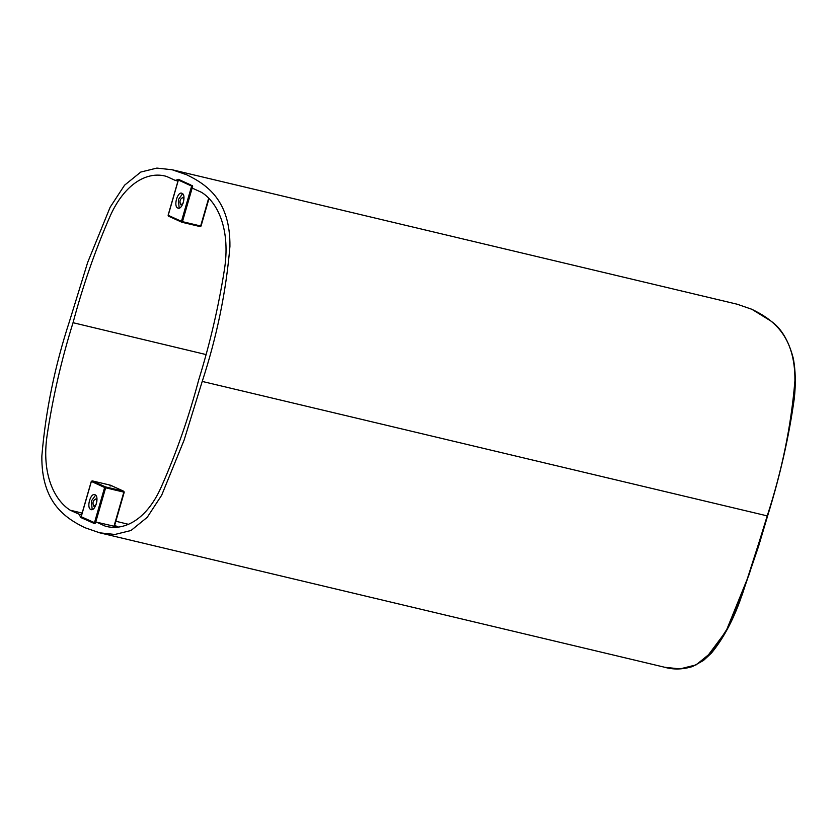 <?xml version="1.0" encoding="UTF-8"?>
<svg xmlns="http://www.w3.org/2000/svg" width="837" height="837" viewBox="0 0 837 837"><rect width="100%" height="100%" fill="white"/><g stroke="black" fill="none" stroke-linecap="round" stroke-linejoin="round"><path stroke-width="1.26" d="M94.006 523.366L80.844 517.538L78.992 514.19L70.214 510.214C54.426 500.212 41.411 474.244 47.071 435.638C52.804 397.366 61.467 359.722 73.039 322.705C82.832 286.087 94.895 251.226 109.249 218.112C124.661 182.11 148.588 170.957 166.563 176.44L175.331 180.426L178.459 179.348L190.93 185.019L192.782 188.356L201.55 192.343C218.143 202.585 230.824 230.384 224.295 270.414C218.415 307.388 209.899 343.861 198.725 379.852C188.723 417.579 176.168 453.455 161.049 487.458C145.69 521.66 122.443 531.129 105.211 526.117L96.443 522.131L116.971 526.912M664.62 667.246C673.377 669.778 682.678 669.548 692.534 666.545L703.488 660.466L711.45 653.08C722.802 639.217 732.312 621.807 739.981 600.851L758.552 546.394L767.602 515.937C780.105 475.678 788.988 436.59 794.261 398.674C795.914 383.838 795.579 370.362 793.256 358.215C788.58 340.418 781.078 327.989 770.741 320.948L751.908 309.313L737.167 304.208L751.804 309.282C771.819 319.033 795.307 334.695 794.92 380.699C791.174 425.855 781.946 470.917 767.215 515.885L202.219 381.431C216.898 336.589 226.136 291.6 229.924 246.455C230.447 200.441 206.833 184.569 186.808 174.828L172.098 169.744L156.885 168.091L140.804 172.035L124.567 185.197L110.107 207.304L87.665 262.431L69.555 321.115C54.865 365.957 45.637 410.957 41.85 456.092C41.316 502.116 64.93 517.977 84.956 527.718L99.708 532.813L664.212 667.141M128.71 524.38L115.841 521.252M82.141 513.091L70.224 510.204M78.992 514.19L81.639 514.807M177.978 181.064L175.331 180.426M202.219 381.431L184.109 440.105L161.677 495.211L147.228 517.329L130.99 530.501L114.92 534.466L99.708 532.813M96.443 522.131L93.66 523.324M117.933 526.839L114.659 525.354M705.957 658.175L726.244 630.972L742.262 594.594L767.498 515.937M182.037 193.337C186.661 194.979 182.184 210.495 177.789 208.036C173.175 206.394 177.653 190.888 182.037 193.337L181.692 193.221M183.073 203.286L180.802 204.824C179.264 201.351 179.965 198.903 182.926 197.48L183.91 199.792M182.602 193.724L178.375 199.562L179.181 208.12M90.794 509.471C86.169 507.818 90.647 492.313 95.041 494.761C99.655 496.404 95.177 511.92 90.794 509.471L91.139 509.587M96.077 504.711L93.807 506.259C92.258 502.786 92.97 500.327 95.931 498.904L96.904 501.217M95.606 495.148L91.369 500.997L92.175 509.545M73.039 322.705L205.871 354.522M81.974 517.8L80.844 517.538M767.215 515.885L749.167 574.37L726.798 629.434L712.371 651.604L696.143 664.871L679.989 668.909L664.704 667.267M208.8 198.819L200.964 225.99L200.095 226.576L181.891 222.244L168.624 216.208L168.195 215.318L181.462 221.345L191.642 186.065L178.375 180.028L168.195 215.318L168.624 216.208M192.5 185.479L191.642 186.065L192.646 186.379L182.456 221.659L200.66 225.99L208.57 198.578M200.095 226.576L200.964 225.99L200.095 226.576M182.456 221.659L181.891 222.244L181.462 221.345L182.456 221.659L181.891 222.244L181.462 221.345M178.375 180.028L179.233 179.453L178.291 179.976L168.101 215.255L168.519 216.176L181.932 222.255L200.137 226.586L201.047 226.053L208.884 198.903M81.189 516.743L81.628 517.632L94.895 523.669L94.455 522.78L104.635 487.49L91.369 481.453L81.189 516.743L95.449 523.094L105.64 487.804L104.635 487.49L105.504 486.904L123.709 491.235L110.442 485.209L92.237 480.877L105.504 486.904L105.64 487.804L123.845 492.135L123.709 491.235M114.01 526.222L123.845 492.135M124.127 492.187L114.282 526.285M114.387 526.306L124.232 492.187L123.813 491.277L110.547 485.24L109.877 485.784L110.442 485.209L110.882 486.098L110.442 485.209L92.206 480.867L91.285 481.401L81.105 516.68L81.524 517.601L94.204 523.366M91.369 481.453L92.237 480.877M737.094 304.197L172.098 169.744"/></g></svg>
